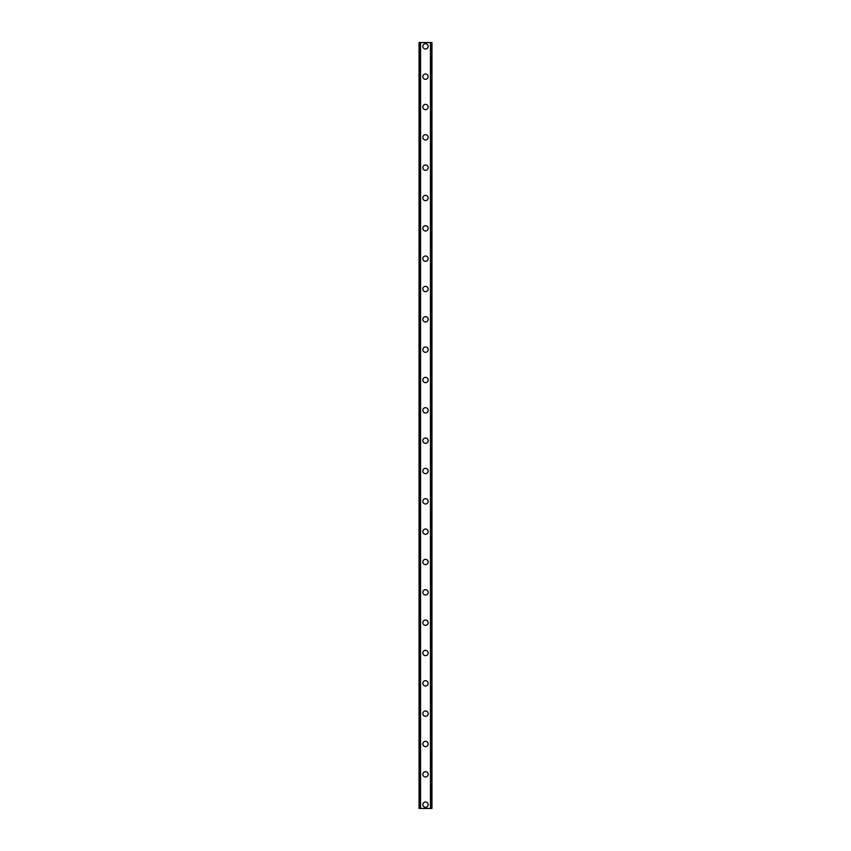 <?xml version="1.0" encoding="UTF-8"?>
<svg xmlns="http://www.w3.org/2000/svg" width="851" height="851" viewBox="0 0 851 851"><rect width="100%" height="100%" fill="white"/><g stroke="black" fill="none" stroke-linecap="round" stroke-linejoin="round"><path stroke-width="1.28" d="M422.841 804.663A2.659 2.659 0 0 1 425.5 802.004A2.659 2.659 0 0 1 428.159 804.663A2.659 2.659 0 0 1 425.5 807.312A2.659 2.659 0 0 1 422.841 804.663M422.841 774.325A2.659 2.659 0 0 1 425.5 771.676A2.659 2.659 0 0 1 428.159 774.325A2.659 2.659 0 0 1 425.5 776.984A2.659 2.659 0 0 1 422.841 774.325M422.841 743.997A2.659 2.659 0 0 1 425.5 741.338A2.659 2.659 0 0 1 428.159 743.997A2.659 2.659 0 0 1 425.5 746.646A2.659 2.659 0 0 1 422.841 743.997M422.841 713.659A2.659 2.659 0 0 1 425.5 711.01A2.659 2.659 0 0 1 428.159 713.659A2.659 2.659 0 0 1 425.5 716.319A2.659 2.659 0 0 1 422.841 713.659M422.841 683.332A2.659 2.659 0 0 1 425.5 680.672A2.659 2.659 0 0 1 428.159 683.332A2.659 2.659 0 0 1 425.5 685.98A2.659 2.659 0 0 1 422.841 683.332M422.841 652.994A2.659 2.659 0 0 1 425.5 650.345A2.659 2.659 0 0 1 428.159 652.994A2.659 2.659 0 0 1 425.5 655.653A2.659 2.659 0 0 1 422.841 652.994M422.841 622.666A2.659 2.659 0 0 1 425.5 620.007A2.659 2.659 0 0 1 428.159 622.666A2.659 2.659 0 0 1 425.5 625.315A2.659 2.659 0 0 1 422.841 622.666M422.841 592.328A2.659 2.659 0 0 1 425.5 589.679A2.659 2.659 0 0 1 428.159 592.328A2.659 2.659 0 0 1 425.5 594.987A2.659 2.659 0 0 1 422.841 592.328M422.841 562A2.659 2.659 0 0 1 425.5 559.341A2.659 2.659 0 0 1 428.159 562A2.659 2.659 0 0 1 425.5 564.649A2.659 2.659 0 0 1 422.841 562M422.841 531.662A2.659 2.659 0 0 1 425.5 529.014A2.659 2.659 0 0 1 428.159 531.662A2.659 2.659 0 0 1 425.5 534.322A2.659 2.659 0 0 1 422.841 531.662M422.841 501.335A2.659 2.659 0 0 1 425.5 498.675A2.659 2.659 0 0 1 428.159 501.335A2.659 2.659 0 0 1 425.5 503.983A2.659 2.659 0 0 1 422.841 501.335M422.841 470.997A2.659 2.659 0 0 1 425.5 468.348A2.659 2.659 0 0 1 428.159 470.997A2.659 2.659 0 0 1 425.5 473.656A2.659 2.659 0 0 1 422.841 470.997M422.841 440.669A2.659 2.659 0 0 1 425.5 438.01A2.659 2.659 0 0 1 428.159 440.669A2.659 2.659 0 0 1 425.5 443.318A2.659 2.659 0 0 1 422.841 440.669M422.841 410.331A2.659 2.659 0 0 1 425.5 407.682A2.659 2.659 0 0 1 428.159 410.331A2.659 2.659 0 0 1 425.5 412.99A2.659 2.659 0 0 1 422.841 410.331M422.841 380.003A2.659 2.659 0 0 1 425.5 377.344A2.659 2.659 0 0 1 428.159 380.003A2.659 2.659 0 0 1 425.5 382.652A2.659 2.659 0 0 1 422.841 380.003M422.841 349.665A2.659 2.659 0 0 1 425.5 347.017A2.659 2.659 0 0 1 428.159 349.665A2.659 2.659 0 0 1 425.5 352.325A2.659 2.659 0 0 1 422.841 349.665M422.841 319.338A2.659 2.659 0 0 1 425.5 316.678A2.659 2.659 0 0 1 428.159 319.338A2.659 2.659 0 0 1 425.5 321.986A2.659 2.659 0 0 1 422.841 319.338M422.841 289A2.659 2.659 0 0 1 425.5 286.351A2.659 2.659 0 0 1 428.159 289A2.659 2.659 0 0 1 425.5 291.659A2.659 2.659 0 0 1 422.841 289M422.841 258.672A2.659 2.659 0 0 1 425.5 256.013A2.659 2.659 0 0 1 428.159 258.672A2.659 2.659 0 0 1 425.5 261.321A2.659 2.659 0 0 1 422.841 258.672M422.841 228.334A2.659 2.659 0 0 1 425.5 225.685A2.659 2.659 0 0 1 428.159 228.334A2.659 2.659 0 0 1 425.5 230.993A2.659 2.659 0 0 1 422.841 228.334M422.841 198.006A2.659 2.659 0 0 1 425.5 195.347A2.659 2.659 0 0 1 428.159 198.006A2.659 2.659 0 0 1 425.5 200.655A2.659 2.659 0 0 1 422.841 198.006M422.841 167.668A2.659 2.659 0 0 1 425.5 165.02A2.659 2.659 0 0 1 428.159 167.668A2.659 2.659 0 0 1 425.5 170.328A2.659 2.659 0 0 1 422.841 167.668M422.841 137.341A2.659 2.659 0 0 1 425.5 134.681A2.659 2.659 0 0 1 428.159 137.341A2.659 2.659 0 0 1 425.5 139.989A2.659 2.659 0 0 1 422.841 137.341M422.841 107.003A2.659 2.659 0 0 1 425.5 104.354A2.659 2.659 0 0 1 428.159 107.003A2.659 2.659 0 0 1 425.5 109.662A2.659 2.659 0 0 1 422.841 107.003M422.841 76.675A2.659 2.659 0 0 1 425.5 74.016A2.659 2.659 0 0 1 428.159 76.675A2.659 2.659 0 0 1 425.5 79.324A2.659 2.659 0 0 1 422.841 76.675M422.841 46.337A2.659 2.659 0 0 1 425.5 43.688A2.659 2.659 0 0 1 428.159 46.337A2.659 2.659 0 0 1 425.5 48.996A2.659 2.659 0 0 1 422.841 46.337M431.829 42.55L419.054 42.55L419.054 808.45L431.946 808.45L431.946 42.55L431.829 808.45M431.946 42.55L431.946 808.45L431.946 42.55M430.861 808.45L430.893 42.55M420.107 808.45L420.107 42.55M419.054 808.45L419.054 42.55M420.554 42.55L420.554 808.45M430.446 42.55L430.446 808.45M419.171 42.55L419.171 808.45"/></g></svg>
